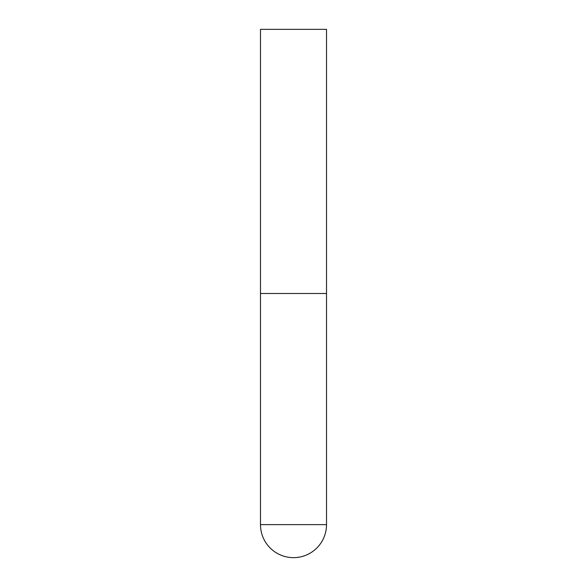 <?xml version="1.0" encoding="UTF-8"?>
<svg xmlns="http://www.w3.org/2000/svg" width="587" height="587" viewBox="0 0 587 587"><rect width="100%" height="100%" fill="white"/><g stroke="black" fill="none" stroke-linecap="round" stroke-linejoin="round"><path stroke-width="0.88" d="M260.481 524.631A33.019 33.019 0 0 0 293.5 557.65A33.019 33.019 0 0 0 326.519 524.631L260.481 524.631L260.481 293.5L326.519 293.5L260.481 293.5L260.481 29.35L326.519 29.35L326.519 524.631"/></g></svg>
